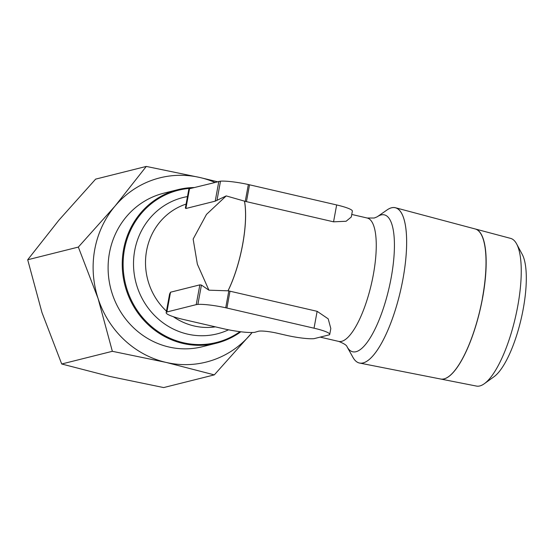 <?xml version="1.0" encoding="UTF-8"?>
<svg xmlns="http://www.w3.org/2000/svg" width="554" height="554" viewBox="0 0 554 554"><rect width="100%" height="100%" fill="white"/><g stroke="black" fill="none" stroke-linecap="round" stroke-linejoin="round"><path stroke-width="0.83" d="M352.656 356.818A79.7 23.843 -77 0 0 359.574 363.043L440.61 379.012A76.992 23.039 -77 0 0 482.548 297.733M359.574 363.043A79.7 23.843 -77 0 0 402.98 278.911A79.686 23.843 103 0 1 352.967 357.378L347.095 346.846A70.268 21.024 -77 0 0 356 351.714A70.268 21.024 -77 0 0 391.193 277.644A70.268 21.024 -77 0 0 381.104 214.931A70.268 21.024 -77 0 0 377.163 216.822A70.268 21.024 -77 0 0 377.163 216.829L387.066 209.945A79.686 23.843 103 0 1 402.98 278.911A79.7 23.843 -77 0 0 395.487 207.75A79.7 23.843 -77 0 0 386.54 210.312M440.686 379.026L476.475 386.076A75.794 22.679 -77 0 0 484.321 383.714L493.995 376.741A66.314 19.84 -77 0 0 523.253 308.807A66.314 19.84 -77 0 0 522.277 254.466L516.64 243.954A75.794 22.679 -77 0 0 510.629 238.386L475.38 229.01A76.992 23.039 103 0 1 482.624 297.747A76.992 23.039 103 0 1 440.686 379.026A76.992 23.039 103 0 1 440.645 379.019M484.321 383.714A75.794 22.679 -77 0 0 517.761 306.057A75.794 22.679 -77 0 0 516.64 243.954M240.831 331.777A79.146 74.651 -104.1 0 1 216.399 343.203A79.146 74.651 -104.1 0 1 123.584 249.411A79.146 74.651 -104.1 0 1 177.924 189.655A79.146 74.651 -104.1 0 1 194.26 187.543M177.924 189.655L163.79 193.194A79.146 74.651 75.9 0 0 109.45 252.949A79.146 74.651 75.9 0 0 202.272 346.742L216.399 343.203M239.972 331.673A78.467 74.014 -104.1 0 1 156.99 330.8A78.467 74.014 -104.1 0 1 124.449 249.501A78.467 74.014 -104.1 0 1 191.365 188.27M228.082 290.663L228.823 290.933L225.727 307.775A25.179 3.636 10.4 0 0 197.882 304.402L201.434 285.068L208.906 290.178L197.356 264.161L193.145 239.072L206.49 214.412L226.205 195.915L215.208 201.157L185.881 208.505L185.375 208.048L188.796 189.406A26.114 3.767 -169.6 0 1 189.51 188.734L220.506 181.158A25.179 3.636 -169.6 0 1 248.351 184.53L245.256 201.372L244.494 201.268M252.139 332.504A94.976 89.582 -104.1 0 1 251.01 333.875A94.976 89.582 -104.1 0 1 166.061 362.406L214.308 374.878L163.665 387.571L109.955 376.471L61.709 363.992L41.972 312.567L27.7 259.764L58.939 220.125L95.641 179.122L146.284 166.429L115.045 206.067A94.976 89.582 -104.1 0 1 199.994 177.529A94.976 89.582 -104.1 0 1 214.848 182.384M214.308 374.878L252.16 332.504M78.343 247.077L98.079 298.502A94.976 89.582 -104.1 0 1 94.734 249.549A94.976 89.582 -104.1 0 1 115.045 206.067L78.343 247.077L27.7 259.764M228.054 290.822A63.315 18.947 -77 0 0 242.687 244.383A63.315 18.947 -77 0 0 244.515 201.15M228.823 290.933L317.13 311.32L328.197 318.841L330.814 328.529L329.734 334.401A23.746 3.428 10.4 0 1 329.471 334.789L313.966 338.674A23.746 3.428 10.4 0 1 285.982 335.225L275.913 332.919A15.401 2.223 10.4 0 0 258.316 331.285L254.771 332.31A26.086 3.767 10.4 0 1 225.353 329.152L182.882 319.353A26.114 3.767 10.4 0 1 166.172 312.657A26.114 3.767 10.4 0 1 166.893 311.985L170.521 292.214L199.849 284.86L201.434 285.068M333.556 221.822L336.652 204.945A23.746 3.428 -169.6 0 1 352.358 211.15L351.278 217.016L346.105 221.261L333.556 221.822L245.256 201.372M166.061 362.406A94.976 89.582 -104.1 0 1 98.079 298.502L112.351 351.305L166.061 362.406M217.438 181.74L199.994 177.529L146.284 166.429M112.351 351.305L61.709 363.992M208.906 290.178L228.006 290.815A63.315 18.947 -77 0 0 244.466 201.137L226.205 195.908M216.953 200.493L220.506 181.158M197.882 304.402L196.22 304.638L199.849 284.86M215.208 201.157L218.837 181.387M225.727 307.775L226.918 308.045L230.014 291.175M196.22 304.638L166.893 311.985M185.881 208.505L189.51 188.734M226.918 308.045L314.035 328.197A23.746 3.428 10.4 0 1 329.734 334.401M166.172 312.657L169.593 294.015L170.521 292.214M336.652 204.945L248.351 184.53M246.44 201.67L249.535 184.801M482.479 297.713A76.992 23.039 -77 0 0 475.235 228.975L395.487 207.75M347.095 346.846C346.79 345.329 343.986 343.508 338.674 341.402L338.674 341.402A63.315 18.947 -77 0 0 341.631 341.34A63.315 18.947 -77 0 0 373.348 274.597A63.315 18.947 -77 0 0 367.212 218.02L351.748 214.446M228.525 329.81A70.275 66.279 -104.1 0 1 187.481 334.104A70.275 66.279 -104.1 0 1 134.705 250.602A70.275 66.279 -104.1 0 1 187.474 196.587M215.298 326.867A63.315 59.721 -104.1 0 1 194.135 325.974A63.315 59.721 -104.1 0 1 173.367 316.715M166.456 311.133A63.315 59.721 -104.1 0 1 146.581 250.74A63.315 59.721 -104.1 0 1 186.102 204.08M314.035 328.197L317.13 311.32M377.163 216.822L374.269 218.013L367.212 218.02M338.674 341.402L320.531 337.206"/></g></svg>

